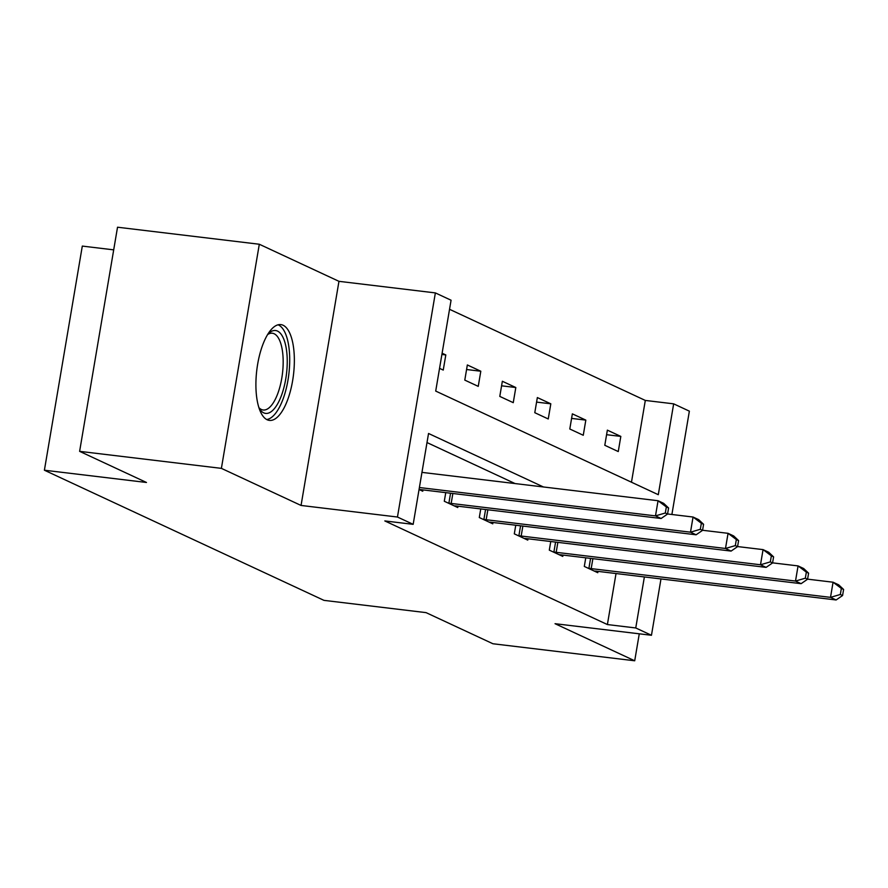<?xml version="1.0" encoding="UTF-8"?>
<svg xmlns="http://www.w3.org/2000/svg" width="888" height="888" viewBox="0 0 888 888"><rect width="100%" height="100%" fill="white"/><g stroke="black" fill="none" stroke-linecap="round" stroke-linejoin="round"><path stroke-width="1.33" d="M283.117 325.252A48.241 18.493 96.8 0 0 280.874 324.608A48.241 18.493 96.8 0 0 257.165 367.31A48.241 18.493 96.8 0 0 267.133 419.747A48.241 18.493 96.8 0 0 269.375 420.39A48.241 18.493 96.8 0 0 293.096 377.689A48.241 18.493 96.8 0 0 283.117 325.252M631.468 482.217L645.31 400.433L673.659 403.84L689.365 411.155L671.894 514.485M113.697 249.861L82.307 246.087L44.4 470.218L323.976 600.366L426.062 612.631L492.929 643.756L634.709 660.783L639.271 633.81M44.4 470.218L146.476 482.473L79.62 451.348L117.527 227.217L259.307 244.244L221.389 468.365L301.054 505.45L397.458 517.027L435.364 292.907L451.071 300.222L435.708 391.075L658.297 494.705L673.659 403.84M301.054 505.45L338.961 281.329L259.307 244.244M338.961 281.329L435.364 292.907M645.31 400.433L449.539 309.301M79.62 451.348L221.389 468.365M439.549 368.354L443.245 370.074L445.809 354.934L442.113 353.213M464.79 380.108L478.244 386.369L480.808 371.228L467.343 364.957L464.79 380.108M499.789 396.403L513.253 402.664L515.817 387.523L502.353 381.263L499.789 396.403M534.787 412.698L548.251 418.97L550.815 403.818L537.351 397.558L534.787 412.698M569.796 428.993L583.261 435.264L585.825 420.113L572.36 413.852L569.796 428.993M604.795 445.288L618.259 451.559L620.823 436.408L607.359 430.147L604.795 445.288M543.434 486.968L428.538 433.477L413.164 524.342L384.815 520.934L607.392 624.553L616.028 573.537M515.084 483.572L426.995 442.557M419.058 489.51L422.755 491.231L422.977 489.899M445.754 492.629L444.3 501.254L457.753 507.525L457.986 506.193M480.752 508.924L479.298 517.549L492.762 523.82L492.984 522.488M515.762 525.219L514.307 533.843L527.761 540.115L527.994 538.783M550.76 541.514L549.306 550.138L562.77 556.41L562.992 555.078M585.769 557.808L584.304 566.433L597.768 572.705L598.001 571.373M660.983 578.932L651.459 635.275L555.044 623.698L634.709 660.783M651.459 635.275L635.753 627.96L644.377 576.945M607.392 624.553L635.753 627.96M413.164 524.342L397.458 517.027M441.902 354.467L445.809 354.934M466.577 369.519L480.808 371.228M501.576 385.814L515.817 387.523M536.585 402.109L550.815 403.818M571.583 418.403L585.825 420.113M606.593 434.698L620.823 436.408M419.391 487.523L655.488 515.884L661.105 518.492L421.778 489.754A6.183 0.71 -170.4 0 0 419.824 489.577L419.125 489.532M421.955 472.383L658.052 500.732L663.658 503.341L668.586 507.992L666.344 506.948L665.312 513.009L667.554 514.052L668.586 507.992M665.312 513.009L655.488 515.884L658.052 500.732L666.344 506.948M661.105 518.492L667.554 514.052M267.987 333.977A41.747 16.006 -83.2 0 1 268.52 333.455A41.747 16.006 -83.2 0 1 287.168 357.62A41.747 16.006 -83.2 0 1 278.088 403.019A41.747 16.006 -83.2 0 1 259.474 408.869A41.747 16.006 -83.2 0 1 259.074 408.236M258.874 407.614A38.65 14.819 96.8 0 0 263.148 409.99A38.65 14.819 96.8 0 0 283.106 358.341A38.65 14.819 96.8 0 0 272.361 333.233A38.65 14.819 96.8 0 0 267.643 334.532M266.7 419.525A47.93 18.371 96.8 0 0 289.621 355.489A47.93 18.371 96.8 0 0 278.066 324.808M447.929 502.941L448.895 503.108A6.183 0.71 -170.4 0 0 451.171 503.441L690.498 532.178L696.103 534.787L456.776 506.049A6.183 0.71 -170.4 0 0 454.823 505.871L454.123 505.827M667.576 513.974L693.051 517.027L698.667 519.647L703.585 524.286L701.342 523.243L700.321 529.304L702.563 530.347L703.585 524.286M700.321 529.304L690.498 532.178L693.051 517.027L701.342 523.243M696.103 534.787L702.563 530.347M482.928 519.236L483.893 519.402A6.183 0.71 -170.4 0 0 486.169 519.735L725.496 548.473L731.113 551.082L491.786 522.344A6.183 0.71 -170.4 0 0 489.832 522.166L489.133 522.122M702.575 530.269L728.06 533.322L733.666 535.941L738.594 540.581L736.341 539.538L735.32 545.598L737.562 546.642L738.594 540.581M735.32 545.598L725.496 548.473L728.06 533.322L736.341 539.538M731.113 551.082L737.562 546.642M517.937 535.531L518.903 535.697A6.183 0.71 -170.4 0 0 521.178 536.03L760.505 564.768L766.111 567.377L526.784 538.639A6.183 0.71 -170.4 0 0 524.83 538.461L524.131 538.417M737.584 546.564L763.058 549.616L768.675 552.236L773.592 556.876L771.35 555.833L770.329 561.893L772.571 562.937L773.592 556.876M770.329 561.893L760.505 564.768L763.058 549.616L771.35 555.833M766.111 567.377L772.571 562.937M552.935 551.825L553.901 551.992A6.183 0.71 -170.4 0 0 556.177 552.325L795.504 581.063L801.109 583.671L561.793 554.933A6.183 0.71 -170.4 0 0 559.84 554.756L559.14 554.711M772.582 562.859L798.068 565.911L803.673 568.531L808.602 573.171L806.348 572.127L805.327 578.188L807.569 579.231L808.602 573.171M805.327 578.188L795.504 581.063L798.068 565.911L806.348 572.127M801.109 583.671L807.569 579.231M587.945 568.12L588.91 568.287A6.183 0.71 -170.4 0 0 591.186 568.62L830.513 597.358L836.119 599.966L596.792 571.228A6.183 0.71 -170.4 0 0 594.838 571.051L594.139 571.006M807.581 579.154L833.066 582.217L838.683 584.826L843.6 589.466L841.358 588.422L840.337 594.483L842.579 595.526L843.6 589.466M840.337 594.483L830.513 597.358L833.066 582.217L841.358 588.422M836.119 599.966L842.579 595.526M448.895 503.108L450.56 493.206M451.171 503.441L452.858 493.484M483.893 519.402L485.57 509.501M486.169 519.735L487.856 509.779M518.903 535.697L520.568 525.796M521.178 536.03L522.866 526.073M553.901 551.992L555.577 542.091M556.177 552.325L557.864 542.368M588.91 568.287L590.576 558.386M591.186 568.62L592.873 558.663"/></g></svg>
